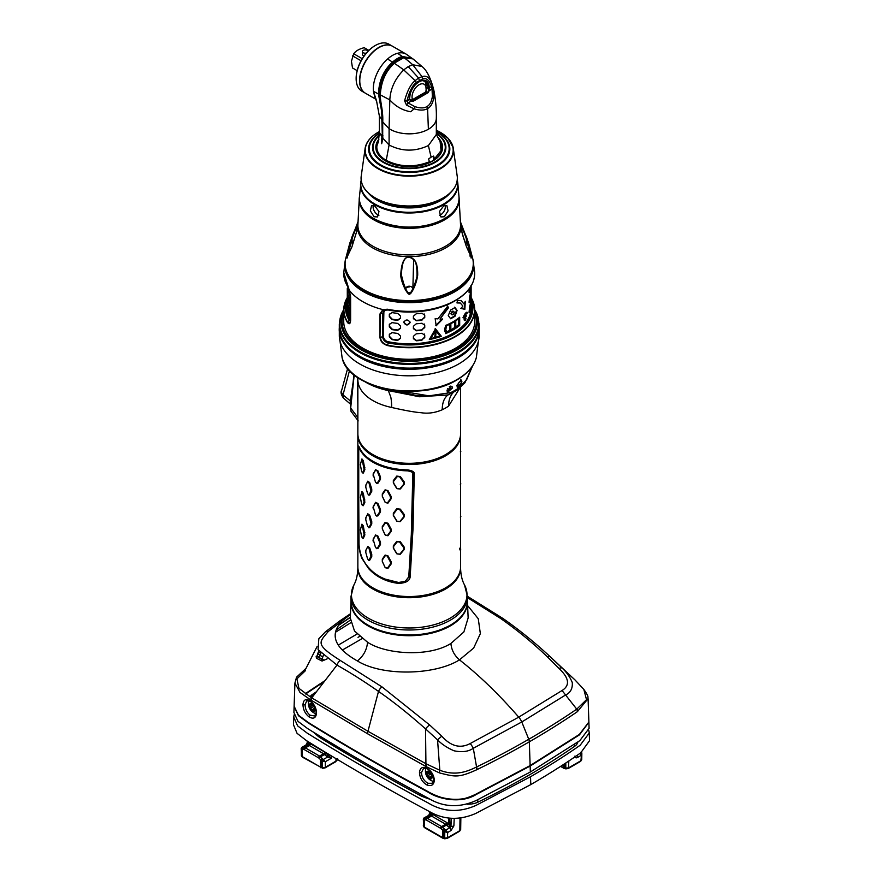 <?xml version="1.0" encoding="UTF-8"?>
<svg xmlns="http://www.w3.org/2000/svg" width="883" height="883" viewBox="0 0 883 883"><rect width="100%" height="100%" fill="white"/><g stroke="black" fill="none" stroke-linecap="round" stroke-linejoin="round"><path stroke-width="1.32" d="M347.295 288.531L347.295 308.068A61.92 35.75 0 0 0 350.551 319.525M386.875 341.412A61.92 35.75 0 0 0 471.136 308.068L471.136 285.96M413.354 328.189L416.18 330.363A61.203 35.342 0 0 0 421.798 329.845L424.568 327.14L424.403 324.061M421.798 329.845L424.745 327.538L424.745 325.209L421.942 323.255A61.92 35.75 0 0 1 416.268 323.785L413.399 326.269L413.41 328.818M421.942 330.242A61.92 35.75 180 0 1 416.268 330.772L413.399 328.597M413.354 338.2L416.18 340.385A61.203 35.342 0 0 0 421.798 339.856L424.568 337.151L424.403 334.072M421.798 339.856L424.745 337.56L424.745 335.22L421.942 333.277A61.92 35.75 0 0 1 416.268 333.807L413.399 336.291L413.41 338.829M421.942 340.264A61.92 35.75 180 0 1 416.268 340.794L413.399 338.619M400.496 315.971L397.659 313.377A61.92 35.75 0 0 1 392.063 312.604L389.315 314.436L389.315 316.765L392.063 319.591A61.92 35.75 180 0 0 397.659 320.363L400.496 318.299L400.496 315.971M469.105 292.538A61.203 35.342 0 0 0 469.988 289.436L470.705 289.481L470.97 285.496M470.705 289.481A61.92 35.75 180 0 1 469.756 292.759L469.083 292.041L469.756 292.759L469.116 292.681M469.083 292.041L469.116 288.962M400.496 325.993L397.659 323.388A61.92 35.75 0 0 1 392.063 322.615L389.315 324.447L389.315 326.787L392.063 329.613A61.92 35.75 180 0 0 397.659 330.385L400.496 328.321L400.496 325.993M470.551 293.167L470.705 299.503A61.92 35.75 180 0 1 469.756 302.781L469.083 302.063L469.756 302.781L469.116 302.703M469.083 302.063L469.756 295.783A61.92 35.75 0 0 0 470.705 292.516M400.496 336.015L397.659 333.41A61.92 35.75 0 0 1 392.063 332.637L389.315 334.469L389.315 336.798L392.063 339.624A61.92 35.75 180 0 0 397.659 340.397L400.496 338.344L400.496 336.015M470.551 303.189L470.705 309.525A61.92 35.75 180 0 1 469.756 312.792L469.083 312.085L469.756 312.792L469.116 312.714M469.083 312.085L469.756 305.805A61.92 35.75 0 0 0 470.705 302.527M348.619 287.891L349.083 291.843A61.203 35.342 0 0 0 350.408 295.032L349.723 295.143L350.22 295.628M348.332 287.913L348.388 291.92A61.92 35.75 180 0 0 349.723 295.143L350.573 294.403M347.913 287.946L347.913 287.041M350.573 302.085L349.723 298.167A61.92 35.75 0 0 1 348.388 294.944L348.388 301.931A61.92 35.75 180 0 0 349.723 305.165L350.22 305.65M348.619 295.617L349.083 301.854A61.203 35.342 0 0 0 350.408 305.043L349.723 305.165L350.573 304.414M348.388 294.944L347.913 295.639L348.597 295.573M350.573 312.107L349.723 308.189A61.92 35.75 0 0 1 348.388 304.966L348.388 311.953A61.92 35.75 180 0 0 349.723 315.176L350.22 315.673M348.619 305.639L349.083 311.876A61.203 35.342 0 0 0 350.408 315.065L349.723 315.176L350.573 314.436M348.388 304.966L347.913 305.65L348.597 305.595M410.098 322.505C407.99 319.204 405.882 319.16 403.774 322.361C405.882 325.761 407.99 325.805 410.098 322.505L410.087 322.041M459.69 325.397L459.69 317.24A61.92 35.75 180 0 1 445.65 325.452L445.65 327.659A61.92 35.75 180 0 1 444.855 327.99L444.855 331.721A61.92 35.75 0 0 0 445.65 331.39L445.65 333.608A61.92 35.75 0 0 0 459.69 325.397L459.579 325.352A61.777 35.673 180 0 1 445.65 333.498M466.732 312.284L466.997 313.498C465.97 313.145 464.767 314.635 463.387 317.968L462.99 317.725C464.668 313.752 466.103 311.986 467.284 312.405L467.03 312.284M466.997 313.498L465.087 313.719M466.213 315.065L466.235 316.235L464.348 318.575L466.544 315.143L465.727 314.911M466.235 316.235L465.021 316.147M465.926 318.476C465.529 317.483 465.12 317.979 464.701 319.977C465.12 320.982 465.529 320.485 465.926 318.476L465.694 317.847M464.701 319.977L464.944 320.606M441.334 336.302A61.92 35.75 180 0 1 429.326 339.558L435.485 328.796L441.334 336.302L435.176 328.421M455.043 307.472A61.92 35.75 180 0 1 450.628 310.01L448.255 315.551L450.628 318.752A61.92 35.75 0 0 0 455.043 316.213L457.085 310.485L455.043 307.472M461.213 308.498L462.802 305.948L460.286 303.012L456.964 302.935L457.526 300.562L461.147 300.584L463.95 303.929L465.308 301.313L464.844 309.337L461.213 308.498M435.164 318.62L437.902 318.895L447.714 306.202L448.409 307.847L439.988 319.05L442.593 319.193L436.158 325.816L435.164 318.62M413.354 318.167L416.18 320.352A61.203 35.342 0 0 0 421.798 319.823L424.568 317.118L424.403 314.039M421.798 319.823L424.745 317.516L424.745 315.187L421.942 313.233A61.92 35.75 0 0 1 416.268 313.763L413.399 316.246L413.41 318.796M421.942 320.231A61.92 35.75 180 0 1 416.268 320.761L413.399 318.575M400.595 317.891L397.791 319.955A61.203 35.342 0 0 1 392.262 319.193L389.546 316.379L389.546 314.039M470.209 287.428L469.988 289.436M400.595 327.913L397.791 329.977A61.203 35.342 0 0 1 392.262 329.216L389.546 326.39L389.546 324.061M469.105 302.56A61.203 35.342 0 0 0 469.988 299.458L470.705 299.503M470.264 294.26L469.988 299.458M400.595 337.935L397.791 339.999A61.203 35.342 0 0 1 392.262 339.238L389.546 336.412L389.546 334.083M469.105 312.582A61.203 35.342 0 0 0 469.988 309.469L470.705 309.525M470.264 304.271L469.988 309.469M410.087 322.085C408.001 325.408 405.915 325.363 403.84 321.953L403.84 321.854M459.579 317.339L459.579 325.352M445.65 331.39L445.562 331.324A61.777 35.673 0 0 1 444.855 331.622M450.076 330.75L450.076 324.204A61.92 35.75 0 0 0 450.849 323.807L450.849 330.352A61.92 35.75 180 0 1 450.076 330.75L449.988 330.695A61.777 35.673 180 0 1 446.345 332.394L446.345 330.198A61.777 35.673 180 0 1 445.562 330.529L445.562 328.388A61.777 35.673 0 0 0 446.345 328.057L446.345 325.849A61.777 35.673 0 0 0 449.988 324.138A61.777 35.673 0 0 0 450.749 323.741A61.777 35.673 0 0 0 454.966 321.313L455.076 321.368A61.92 35.75 0 0 0 455.76 320.926L455.76 327.472A61.92 35.75 180 0 1 455.076 327.913L454.966 327.858A61.777 35.673 180 0 1 450.849 330.242M454.966 321.313A61.777 35.673 0 0 0 455.65 320.871A61.777 35.673 0 0 0 459.005 318.454L459.005 325.01A61.777 35.673 180 0 1 455.76 327.35M450.849 329.8A61.203 35.342 0 0 0 454.546 327.637L454.546 321.578M455.076 321.368L455.076 327.913M446.345 331.986A61.203 35.342 0 0 0 449.613 330.441L449.613 324.337M445.562 330.121A61.203 35.342 0 0 0 446.003 329.933L446.345 330.198M455.76 326.842A61.203 35.342 0 0 0 458.542 324.812L458.542 318.818M466.621 312.262L466.114 313.244M465.893 314.988L465.462 316.026M465.264 318.156L465.264 318.31C464.877 320.308 464.48 320.805 464.061 319.801M429.613 339.061A61.203 35.342 0 0 0 440.97 335.959M435.485 330.308L430.849 338.487A61.92 35.75 0 0 0 439.944 336.026L435.485 330.308L430.849 338.487M435.981 336.346L434.977 336.622L435.981 336.346M435.694 331.865L434.977 332.494L435.981 332.218L435.805 335.253L434.855 335.054M435.153 335.43L434.977 332.494M435.672 335.981L434.679 336.246M435.672 331.865L435.496 334.878M450.33 318.355A61.203 35.342 0 0 0 454.524 315.937L456.533 310.22L454.524 307.185M453.586 311.313L454.292 312.306C453.376 310.772 452.416 311.313 451.445 313.951L451.643 314.657M453.774 312.03C452.858 310.474 451.919 311.015 450.959 313.653L451.368 314.569M457.085 310.485L456.533 310.22M451.445 313.951C452.416 315.518 453.376 314.977 454.292 312.306M464.568 302.781L464.193 309.16L460.606 308.277M464.193 309.16L464.844 309.337M460.827 300.474L463.95 303.929M459.966 302.902L457.063 302.549M442.206 318.84L435.849 325.452M447.273 305.882L447.957 307.527L439.988 319.05M383.895 310.948L383.365 336.169C383.652 339.116 385.418 341.081 388.663 342.063L388.277 342.538C385.209 341.732 383.443 339.767 383.001 336.622L383.001 313.322L384.966 310.209M350.584 320.253L350.143 322.549L347.582 322.063L349.525 320.154L350.551 320.242M471.754 298.675A65.485 37.814 180 0 1 474.701 309.9A65.485 37.814 180 0 1 455.529 336.633A65.485 37.814 180 0 1 387.527 345.573L388.288 342.538A63.256 36.523 180 0 0 450.904 335.54A63.256 36.523 180 0 0 471.136 300.617M471.136 299.679A63.653 36.755 180 0 1 451.842 335.507A63.653 36.755 180 0 1 388.134 342.891C384.767 341.887 382.946 339.856 382.67 336.798L383.365 336.169M471.136 297.56A65.32 37.715 0 0 1 455.087 336.412A65.32 37.715 0 0 1 387.582 345.154C383.134 343.752 380.75 341.125 380.43 337.262L382.67 336.798L382.67 313.498L384.922 310.198L388.145 309.977A63.642 36.744 0 0 0 455.462 300.551L456.677 299.812A65.298 37.704 180 0 1 387.593 309.491L388.145 309.977M387.527 345.573C382.825 344.061 380.308 341.291 379.977 337.251L380.43 313.962L383.145 309.834L385.352 310.054M379.977 337.251L379.977 313.951L382.858 309.602L387.538 309.238A65.463 37.792 0 0 0 455.507 300.297A65.463 37.792 0 0 0 474.657 272.692A65.463 37.792 0 0 0 473.641 266.898M472.107 284.061A65.298 37.704 180 0 1 456.677 299.812C468.807 292.207 474.8 283.167 474.657 272.692L473.1 260.386A64.481 37.229 180 0 1 473.343 261.534A64.481 37.229 180 0 1 454.811 291.754A64.481 37.229 180 0 1 381.445 299.028A64.481 37.229 180 0 1 345.087 261.534L343.774 272.692A65.463 37.792 0 0 0 347.449 286.092L349.271 290.209L350.617 296.997L350.617 320.297C350.319 323.984 349.26 324.69 347.427 322.416A65.485 37.814 180 0 1 343.73 309.9A65.485 37.814 180 0 1 346.677 298.675M470.959 297.185L474.701 309.9L474.701 321.467A65.485 37.814 180 0 1 455.529 348.2A65.485 37.814 180 0 1 384.149 356.401A65.485 37.814 180 0 1 343.73 321.467L343.73 309.9L347.295 297.483M400.187 390.981L428.95 395.86L450.749 392.604A64.636 37.318 0 0 0 458.73 388.001L466.654 379.723L472.593 365.871M461.941 381.842L457.648 387.471L456.743 385.551L461.147 379.977L461.941 381.842M447.052 390.518L451.93 386.335L452.604 387.924L447.78 392.14L447.052 390.518M358.233 420.926L351.004 411.29L350.672 408.023L354.204 374.922M385.772 388.895A63.984 36.943 0 0 0 387.328 389.237L417.802 395.794L447.251 395.165L450.098 393.939L450.749 392.604M448.685 394.591A33.786 17.737 -115.8 0 0 442.228 409.778A51.369 29.658 0 0 0 448.564 406.114L459.866 388.012M442.228 409.778C435.065 412.847 427.99 413.829 421.003 412.692C414.933 412.284 405.142 410.54 391.644 407.471A42.803 11.954 -78.1 0 0 390.794 397.074L388.343 390.595A61.026 35.232 180 0 1 365.143 381.853M460.584 387.416L460.584 433.652A51.369 29.658 180 0 1 409.215 463.31A51.369 29.658 180 0 1 357.858 433.652L357.858 379.602A51.369 29.658 0 0 0 391.644 407.471M351.015 411.29L350.463 406.897A2.859 1.965 12.4 0 0 350.672 408.023L357.924 417.681M357.858 404.789L357.405 377.317M450.198 451.533A50.795 29.327 180 0 1 445.131 454.944A50.795 29.327 0 0 1 368.233 451.533M460.584 549.767L460.584 566.886A51.369 29.658 180 0 1 445.54 587.857A51.369 29.658 180 0 1 389.558 594.281A51.369 29.658 180 0 1 357.858 566.886L357.858 434.866A51.369 29.658 180 0 0 389.558 462.262A51.369 29.658 180 0 0 445.54 455.838A51.369 29.658 180 0 0 460.584 434.866L460.573 547.802C460.882 551.345 460.507 551.5 459.469 548.244M414.27 473.376L413.045 528.233L410.165 576.897C409.69 580.904 405.827 583.067 398.575 583.398C386.312 581.908 376.301 576.941 368.531 568.52L361.754 558.1C359.668 552.294 358.664 546.82 358.763 541.654L358.741 448.443C358.675 446.831 358.862 446.721 359.293 448.145C358.664 446.864 358.377 447.03 358.421 448.641L359.017 542.328C358.94 546.974 359.911 552.03 361.931 557.482C367.008 567.824 374.811 575.043 385.341 579.149L398.575 582.471L398.586 583.387C386.312 581.875 376.29 576.919 368.531 568.52M358.244 447.902C358.189 445.783 358.531 445.54 359.271 447.195L358.553 446.058M359.271 447.195A51.369 29.658 0 0 0 407.527 469.899C412.173 470.573 414.436 471.853 414.304 473.741L413.343 473.531C413.299 505.771 411.919 540.142 409.204 576.621L405.363 581.257M354.392 612.681A58.002 33.488 0 0 0 378.686 630.208A58.002 33.488 0 0 0 439.756 630.208A58.002 33.488 0 0 0 450.231 625.418A58.002 33.488 180 0 0 464.039 612.681M468.145 617.912L463.884 631.952L450.915 643.453C428.873 657.371 385.761 654.38 367.549 642.239L354.502 631.003L350.286 617.968L351.004 601.257A58.234 33.62 180 0 1 351.004 601.224L351.004 601.257A58.234 33.62 180 0 0 386.268 632.99A58.234 33.62 180 0 0 450.396 625.859A58.234 33.62 180 0 0 467.427 601.257L467.427 601.224A58.234 33.62 180 0 1 467.427 601.257L468.145 617.912M450.915 643.453C451.456 649.899 454.315 655.363 459.48 659.866C434.745 675.363 382.295 676.4 357.416 660.959C334.249 647.879 329.182 634.48 342.24 620.771L328.222 631.522C319.171 642.537 314.723 644.104 340.253 660.44L381.997 686.897L429.646 724.965L441.754 736.168C450.893 746.345 460.385 748.795 470.231 743.53L518.74 717.151L562.063 690.517L576.742 709.148C562.67 718.85 546.676 728.894 528.774 739.27C510.606 749.711 493.2 758.95 476.566 766.974L476.147 767.184C465.562 772.393 454.502 775.782 439.822 770.263L425.926 763.729L367.968 731.279L311.147 697.526L298.94 688.354L296.533 677.206L306.026 668.343L316.986 646.731M467.615 605.595L478.255 618.707L480.352 633.641L473.652 648.067L459.48 659.866C479.292 675.385 499.038 694.48 518.74 717.151A11.159 6.446 60 0 1 521.776 721.974L565.462 695.064C570.451 692.791 572.725 688.619 572.272 682.548C570.021 677.04 566.599 672.195 562.018 668.012L574.91 679.844L583.829 689.391L586.522 699.689L576.742 709.148A5.651 3.389 -122.3 0 1 577.339 711.698C562.173 722.051 546.169 732.095 529.314 741.83C511.5 752.04 496.18 760.23 477.118 769.557L476.699 769.766C458.376 778.044 455.12 776.863 439.326 772.868L426.036 766.565L367.593 733.773L310.827 700.031L300.01 692.471L294.922 683.089L296.533 677.206M342.24 620.782A5.497 3.289 -125.5 0 0 339.789 620.926A5.497 3.289 -125.5 0 0 339.756 620.948L325.43 631.82L318.818 638.795L318.079 649.656L336.997 665.087C346.622 670.639 358.41 677.449 378.509 691.4C393.31 701.665 408.984 714.148 425.529 728.85L437.549 739.877C441.798 744.259 447.317 747.901 454.072 750.804C462.129 752.471 468.542 751.621 473.299 748.276L521.776 721.974L528.774 739.27A6.203 3.587 -120 0 1 529.314 741.83L530.131 765.583L579.369 734.435L588.884 722.018L588.078 698.674L577.339 711.698M328.222 631.522A5.596 3.366 -131.6 0 0 325.43 631.82M429.646 724.965A7.483 2.517 134 0 0 425.529 728.85L425.926 763.729A7.263 4.238 -59.7 0 0 425.474 766.256M441.754 736.168L437.549 739.877L439.822 770.263A5.585 2.815 -65.8 0 0 439.326 772.868M470.231 743.53A13.808 6.026 61.1 0 1 473.299 748.276L476.566 766.974A5.651 3.113 -117.7 0 1 477.118 769.557M562.063 690.517C570.197 685.396 569.182 678.045 559.016 668.464L547.471 656.941C533.111 643.144 517.482 630.307 500.584 618.431L467.427 597.636M367.549 642.239C366.886 649.756 363.498 656.003 357.416 660.959C363.498 656.003 366.886 649.756 367.549 642.239M342.24 620.771L350.441 614.447M350.43 614.59L349.171 615.385M322.052 661.036L321.688 659.093L316.147 656.212L316.445 658.265L322.052 661.036L327.151 658.861M338.421 645.043L356.997 634.049M350.717 622.758L335.904 631.985M350.319 620.131L336.611 629.656M320.65 653.243L318.509 652.018L317.052 656.676M320.816 653.431L319.856 655.285L317.792 653.431L316.887 656.599M362.096 638.63L342.416 650.009M323.509 654.866L322.163 658.839L322.472 660.506L324.238 660.142L322.107 659.038M358.012 637.349L359.491 636.5M311.401 700.385L311.721 697.879L336.997 665.087A5.883 3.532 119.7 0 1 340.242 660.44M316.533 713.1C315.915 718.155 313.388 719.402 308.951 716.841C305.065 713.574 303.079 709.457 302.979 704.502C303.509 699.424 306.081 698.321 310.695 701.19C314.403 704.369 316.357 708.343 316.533 713.1A1.424 0.795 -178.5 0 1 316.147 712.526L314.69 715.958L310.065 715.197C306.82 712.46 305.165 708.928 305.11 704.612L306.831 700.727L310.871 701.786C314.359 705.02 316.114 708.596 316.147 712.526M419.491 772.537C419.933 768.133 422.14 766.565 426.103 767.813C431.092 770.495 433.851 774.678 434.381 780.373C433.796 784.932 431.368 786.499 427.096 785.053C422.383 782.327 419.844 778.155 419.491 772.537A1.424 0.795 1.5 0 0 421.478 772.559L423.465 768.519L426.544 768.574C430.838 770.914 433.266 774.634 433.829 779.722L432.107 783.309L427.99 783.287C423.95 780.947 421.776 777.371 421.478 772.559M294.922 683.089L294.116 706.212L298.454 715.23L308.322 722.515C346.699 746.223 386.412 769.159 427.449 791.3C439.635 799.557 462.195 803.011 476.191 794.005L530.131 765.583M295.617 680.109L305.308 670.771L305.595 668.63M308.454 703.155A7.991 4.614 60 0 1 308.498 702.371A7.991 4.614 60 0 1 308.962 700.727M308.498 702.371A10.585 10.585 0 0 0 314.801 713.298A7.991 4.614 -120 0 0 316.026 713.663M309.138 705.793A4.283 2.472 -120 0 0 312.163 711.036A4.283 2.472 -120 0 0 315.187 709.281A4.283 2.472 60 0 0 312.163 704.038A4.283 2.472 60 0 0 309.138 705.793M312.251 704.248L311.368 704.755A1.446 0.839 -120 0 1 310.386 704.491L309.823 705.296A1.446 0.839 -120 0 1 309.823 706.952L310.386 708.409A1.446 0.839 -120 0 1 311.633 709.965L312.759 710.616A1.446 0.839 -120 0 1 313.024 710.241A1.446 0.839 -120 0 1 314.006 710.495L314.569 709.7A1.446 0.839 -120 0 1 314.569 708.034L314.006 706.588A1.446 0.839 -120 0 1 312.759 705.031L312.041 704.148M309.823 706.952L312.814 705.23L313.421 706.665A1.446 0.839 60 0 1 314.613 708.011M425.474 770.727A7.991 4.614 60 0 1 425.518 769.943A7.991 4.614 60 0 1 425.959 768.365M425.518 769.943A10.585 10.585 0 0 0 431.831 780.859A7.991 4.614 -120 0 0 433.586 781.278M426.169 773.353A4.283 2.472 -120 0 0 429.193 778.596A4.283 2.472 -120 0 0 432.217 776.852A4.283 2.472 60 0 0 429.193 771.61A4.283 2.472 60 0 0 426.169 773.353M429.281 771.808L428.398 772.316A1.446 0.839 -120 0 1 427.416 772.062L426.853 772.868A1.446 0.839 -120 0 1 426.853 774.523L427.416 775.98A1.446 0.839 -120 0 1 428.663 777.526L429.789 778.177A1.446 0.839 -120 0 1 430.054 777.813A1.446 0.839 -120 0 1 431.036 778.066L431.599 777.261A1.446 0.839 -120 0 1 431.599 775.605L431.036 774.148A1.446 0.839 -120 0 1 429.789 772.603L429.072 771.709M426.853 774.523L429.844 772.802L430.451 774.225A1.446 0.839 60 0 1 431.644 775.583M426.036 766.565A7.23 4.272 -59.2 0 1 426.489 764.027M367.593 733.773A9.845 5.806 -59 0 1 367.968 731.279L378.509 691.4A5.96 3.035 125.3 0 1 381.986 686.897M559.016 668.464A8.775 2.826 -41.3 0 1 562.018 668.012L550.308 656.809A7.472 2.638 -43.8 0 0 550.241 656.753C534.701 642.394 518.928 629.623 502.902 618.431L467.427 596.301M476.699 769.766A5.618 3.135 -118 0 0 476.147 767.184M577.692 711.455A5.618 3.366 -122.1 0 0 577.096 708.906M547.471 656.941A7.472 2.638 -43.8 0 1 550.241 656.753L574.91 679.844L583.862 689.424M398.774 775.583L427.891 791.543C433.741 795.175 445.816 799.634 452.306 799.534C458.321 800.572 466.158 798.806 475.805 794.225L523.067 769.612M305.242 693.718L324.436 680.97M588.884 722.25L579.403 734.899L530.142 766.058L476.18 794.49C462.184 803.486 439.657 800.042 427.482 791.797C386.401 769.634 346.666 746.698 308.266 722.967L298.421 715.683L294.116 706.444M323.653 681.985L305.628 693.983M294.105 706.676L293.907 712.46L297.979 721.334L307.637 728.585C346.324 752.548 386.39 775.671 427.836 797.978C443.034 807.272 459.105 808.122 476.058 800.561L530.352 771.996L579.822 740.649L589.093 728.332L588.895 722.493M577.857 742.018A14.271 8.234 180 0 1 574.645 746.301A770.451 444.822 180 0 1 477.769 802.228A14.271 8.234 180 0 1 469.756 804.115A71.335 41.192 180 0 1 467.085 804.214M588.862 730.627L589.259 733L580.164 745.252C564.943 755.892 548.398 766.389 530.517 776.753L475.959 805.417C459.16 812.857 443.222 812.029 428.123 802.934C386.368 780.506 346.048 757.217 307.141 733.089L297.626 725.859L293.741 717.095L294.138 714.8M430.551 799.424A71.335 41.192 180 0 1 422.184 796.411L422.184 794.932M422.184 796.411A28.532 16.479 0 0 1 419.392 795.075A2282.82 1317.977 180 0 1 320.75 738.122A28.532 16.479 0 0 1 318.432 736.51A71.335 41.192 180 0 1 314.006 732.515M589.259 733L589.524 740.716L580.716 752.846C565.672 763.431 549.027 774.016 530.782 784.601L475.794 813.42C459.248 820.66 443.52 819.888 428.586 811.102C389.955 790.55 341.975 762.857 306.313 740.506L297.052 733.32L293.476 724.755L293.741 717.095M316.103 691.963A763.32 440.694 0 0 0 311.898 694.844L311.898 696.488M310.275 696.985A7.13 4.117 180 0 1 311.898 694.844M313.101 695.992L313.123 695.219A6.468 3.742 0 0 0 311.567 697.603A6.468 3.742 0 0 0 311.578 697.791L311.567 697.603M429.403 811.532L429.403 814.005L431.136 813.872A4.283 2.472 60 0 1 432.493 814.292L446.677 822.47A4.283 2.472 60 0 1 448.023 823.629L450.959 826.234L449.911 827.713L445.672 830.175L442.526 827.316L446.566 824.987L447.228 825.76L448.696 824.391L448.696 818.066M423.763 826.687A1.424 1.104 -30 0 1 423.608 826.499L423.343 819.148L424.061 817.912L428.641 815.439A1.424 1.347 120 0 0 429.546 813.872L429.546 811.609M460.529 828.916L459.844 830.649L447.438 837.801L444.513 838.166L443.752 838.011L443.752 831.146L441.07 828.684A1.424 0.828 -120 0 0 440.617 828.298L426.445 820.108A1.424 0.828 -120 0 0 425.992 819.976L423.498 819.457L424.392 817.89L428.884 815.572A1.424 1.347 120 0 0 429.789 814.016L429.789 811.742M428.884 815.572L429.922 815.76A1.424 1.104 90 0 0 430.474 813.872L430.474 812.106M447.228 825.76L448.906 827.128L449.811 825.572L449.811 818.199M449.922 827.713A2.859 1.645 60 0 1 451.025 830.528L447.681 832.459L444.811 831.764L445.672 830.175L444.767 831.731L443.752 831.146L444.657 829.59M460.849 818.177L460.683 829.468L459.546 831.256L447.14 838.42A1.424 0.828 -120 0 0 447.438 837.801L447.681 832.459L445.749 830.23M451.323 818.342L450.959 826.234A2.859 1.678 2.6 0 0 453.873 825.914L451.025 830.528M581.599 759.027L580.904 760.749L568.509 767.912L564.822 768.122A2.859 1.645 180 0 1 563.707 767.724L563.707 764.369M577.063 755.384A2.859 1.645 60 0 1 577.637 757.426C575.937 758.265 575.054 757.791 574.976 756.003M581.742 759.579L581.842 753.519L580.826 752.25L580.992 755.495L577.637 757.426M580.826 752.25L581.698 752.735L580.904 760.749A1.424 0.828 -120 0 1 580.617 761.367L568.21 768.519A1.424 0.828 -120 0 0 568.509 767.912L568.818 760.98M322.129 767.923L302.648 757.272A1.424 0.828 -60 0 1 302.35 756.621A2.859 1.645 180 0 1 301.655 755.98L301.158 748.641L301.876 747.382L305.948 745.031A2.859 1.645 -120 0 1 306.467 744.899L307.328 743.309A2.859 1.556 179.2 0 1 307.185 742.835L305.948 745.031M322.582 759.104L321.677 760.671L322.394 761.08L323.299 759.523L320.463 756.841L324.491 754.512L327.549 757.062L331.368 758.232L325.319 761.731L322.394 761.08L322.394 767.669L321.677 767.537L321.677 760.671L318.995 758.199A1.424 0.828 -120 0 0 318.542 757.824L304.37 749.634A1.424 0.828 -120 0 0 303.918 749.49L301.302 748.905A1.424 1.347 -60 0 1 302.229 747.349L301.302 748.905L302.008 748.354M302.648 757.272L301.776 756.433A1.424 1.104 -30 0 1 301.655 755.98L301.655 749.115A1.424 1.347 -60 0 1 302.56 747.548L306.467 744.899L307.847 745.285A1.424 1.104 90 0 0 308.399 743.398L308.399 741.808M306.809 745.097A1.424 1.347 120 0 0 307.714 743.53L309.061 743.398A4.283 2.472 60 0 1 310.419 743.806L324.602 751.996A4.283 2.472 60 0 1 325.948 753.144L331.368 758.232L331.368 755.859M325.154 755.274L326.622 752.989M335.97 758.629L335.97 761.124L325.319 767.272L325.319 761.731L323.299 759.523L327.549 757.062L328.443 754.093M326.831 756.654L327.736 753.663M429.922 815.76L426.544 818.088L424.635 818.022A1.424 1.347 -60 0 0 423.73 819.59L423.73 826.455L423.498 819.457L424.182 818.806M350.319 617.338L339.094 624.833M350.308 617.46L338.929 625.098M318.818 650.903L317.792 653.431M322.77 656.797L319.856 655.285L319.216 657.305L317.163 655.992L318.785 650.859M322.163 658.839L319.105 657.758M460.573 440.904L460.573 548.244M460.584 517.99L460.584 510.705M460.584 485.374L460.584 478.089M460.584 452.758L460.584 445.474M407.493 470.827C411.699 471.246 413.641 472.14 413.343 473.531L412.825 473.807C413.222 472.548 411.445 471.555 407.505 470.838A51.369 29.658 180 0 1 359.282 448.145C358.664 446.864 358.377 447.03 358.421 448.641M407.847 469.911L407.516 470.838M359.679 447.427L359.282 448.134M410.165 576.897L408.763 576.864L405.242 581.323L398.575 582.471M408.763 576.864L411.323 534.425L412.825 473.807M400.341 541.765L396.765 541.334L393.332 545.826L393.332 548.133L396.765 553.773L400.341 554.215L404.226 549.447L404.226 547.14L400.341 541.765L397.107 541.963L393.619 546.467L393.619 548.31L397.096 553.917L399.767 554.237L403.708 549.491L403.708 547.703L399.767 542.294M400.341 509.149L396.765 508.718L393.332 513.211L393.332 515.517L396.765 521.158L400.341 521.588L404.226 516.831L404.226 514.524L400.341 509.149L397.107 509.336L393.619 513.851L393.619 515.683L397.096 521.301L399.767 521.621L403.708 516.875L403.708 515.087L399.767 509.679M400.341 476.533L396.765 476.092L393.332 480.595L393.332 482.902L396.765 488.542L400.341 488.972L404.226 484.215L404.226 481.908L400.341 476.533L397.107 476.721L393.619 481.224L393.619 483.067L397.096 488.685L399.767 489.005L403.708 484.248L403.708 482.46L399.767 477.063M388.001 555.882L385.109 555.054L382.295 559.193L382.295 561.5L385.109 567.493L388.001 568.321L391.136 564.005L391.136 561.698L388.001 555.882L385.286 555.705L382.416 559.844L382.427 561.709L385.275 567.703L387.317 568.277L390.474 563.972L390.474 562.129L387.317 556.29M388.001 523.255L385.109 522.438L382.295 526.577L382.295 528.884L385.109 534.877L388.001 535.705L391.136 531.378L391.136 529.072L388.001 523.255L385.286 523.078L382.416 527.228L382.427 529.094L385.275 535.076L387.317 535.661L390.474 531.356L390.474 529.513L387.317 523.663M388.001 490.639L385.109 489.822L382.295 493.95L382.295 496.268L385.109 502.261L388.001 503.078L391.136 498.763L391.136 496.456L388.001 490.639L385.286 490.462L382.416 494.601L382.427 496.478L385.275 502.46L387.317 503.045L390.474 498.74L390.474 496.897L387.317 491.047M376.39 548.542L377.913 548.52L380.485 544.524L380.485 542.217L377.913 536.069L375.54 534.955L373.001 540.286M377.913 536.069L375.551 535.606L373.233 538.796L373.233 541.102M376.39 515.926L377.913 515.893L380.485 511.897L380.485 509.59L377.913 503.453L375.54 502.328L373.001 507.67M377.913 503.453L375.551 502.99L373.233 506.169L373.233 508.487M376.39 483.31L377.913 483.277L380.485 479.281L380.485 476.975L377.913 470.838L375.54 469.712L373.001 475.043M377.913 470.838L375.551 470.363L373.233 473.553L373.233 475.86M368.575 560.208L369.69 560.252L371.765 556.544L371.765 554.237L369.69 547.813L367.803 546.411L365.86 550.374M368.575 527.581L369.69 527.637L371.765 523.928L371.765 521.621L369.69 515.197L367.803 513.796L365.86 517.758M368.575 494.966L369.69 495.021L371.765 491.301L371.765 488.994L369.69 482.571L367.803 481.169L365.86 485.142M363.31 538.31L362.262 538.067L363.31 538.31L364.867 534.899L363.31 525.871L361.942 524.16L360.341 529.844L361.611 536.765L362.582 537.979L364.127 534.59L361.942 524.16M363.31 505.694L362.262 505.451L363.31 505.694L364.867 502.284L363.31 493.244L361.942 491.544L360.341 497.217L361.611 504.149L362.582 505.363L364.127 501.974L361.942 491.544M363.31 473.067L362.262 472.835L363.31 473.067L364.867 469.657L363.31 460.628L361.942 458.928L360.341 464.601L361.611 471.522L362.582 472.736L364.127 469.359L361.942 458.928M377.173 536.378L379.756 542.537L379.756 544.414L377.173 548.387L375.54 547.615L373.2 539.447L373.2 541.323M376.566 548.652L377.913 548.52M377.173 503.763L379.756 509.921L379.756 511.787L377.173 515.771L375.54 514.999L373.2 506.831L373.2 508.707M376.566 516.036L377.913 515.893M377.173 471.136L379.756 477.295L379.756 479.171L377.173 483.144L375.54 482.383L373.2 474.204L373.2 476.092M376.566 483.42L377.913 483.277M365.992 549.966L367.637 547.052L368.939 548.012L371.015 556.345L368.939 560.021L367.637 559.06L365.794 552.471L365.915 550.153M368.84 560.407L369.69 560.252M365.992 517.339L367.637 514.436L368.939 515.396L371.015 523.718L368.939 527.405L367.637 526.445L365.794 519.855L365.915 517.537M368.84 527.791L369.69 527.637M365.992 484.723L367.637 481.82L368.939 482.78L371.015 491.103L368.939 494.789L367.637 493.829L365.794 487.239L365.915 484.922M368.84 495.175L369.69 495.021M349.513 370.551L343.001 394.889L343.487 398.145L350.959 404.557M350.959 404.524A9.989 4.79 -52.8 0 1 350.33 401.014L353.895 377.052M461.257 382.317A2.572 1.325 115.1 0 0 459.668 381.754A2.572 1.325 115.1 0 0 458.056 384.9A2.572 1.325 115.1 0 0 459.513 386.048A2.572 1.325 115.1 0 0 459.668 385.948A2.572 1.325 115.1 0 0 461.257 382.317L461.003 380.816A4.139 2.13 115.1 0 0 460.628 379.878M457.206 387.129A4.139 2.13 115.1 0 0 458.2 386.82A4.139 2.13 115.1 0 0 458.443 386.655M448.564 390.75A3.565 2.263 -54.5 0 1 448.52 390.783A3.565 2.263 -54.5 0 1 447.151 391.235M450.871 386.07A3.565 2.263 -54.5 0 1 450.959 386.754A3.565 2.263 -54.5 0 1 450.882 387.471A3.565 2.263 -54.5 0 1 450.871 387.516M447.14 391.158A3.4 2.152 125.5 0 0 448.608 390.728A3.4 2.152 125.5 0 0 449.392 390.12A3.4 2.152 125.5 0 0 450.86 387.571A3.4 2.152 125.5 0 0 450.794 386.081M447.107 391.014A3.201 2.031 125.5 0 0 449.403 390.065A3.201 2.031 125.5 0 0 450.661 386.103M447.096 390.043L449.171 389.635L450.275 387.46L449.712 386.445M449.248 386.732L450.275 387.46M447.626 388.531L449.171 389.635M383.101 309.503L387.538 309.238M350.496 295.209L350.551 320.143L350.584 296.953M350.143 322.549L350.617 320.297M347.295 299.679A63.653 36.755 180 0 0 349.149 320.386L350.485 321.313M347.295 300.617A63.256 36.523 180 0 0 349.525 320.154L350.507 321.092M347.648 251.379L351.887 237.185C358.498 219.999 357.703 226.291 356.677 231.567L351.887 246.975L346.5 257.979L347.648 251.379L348.697 251.666L352.427 237.648L356.489 226.92L357.284 227.35L356.324 233.112M405.474 288.774L405.142 289.271C402.339 283.377 400.871 278.675 400.739 275.176C401.732 253.73 409.844 255.584 413.652 259.337C416.434 261.666 417.78 266.942 417.692 275.176C416.014 286.776 410.242 294.944 410.065 293.697C409.436 295.286 407.791 293.818 405.142 289.271L401.39 274.955C402.295 252.483 409.9 256.743 413.443 259.492C415.816 260.882 417.008 266.037 417.041 274.955L416.986 275.518C417.747 275.474 413.553 288.487 412.107 290.054C410.275 294.414 408.145 294.006 405.694 288.807L402.129 279.392L401.39 274.955L400.739 275.176M470.782 256.081L466.544 246.975C461.125 230.474 459.535 223.631 461.754 226.445L466.544 237.185C470.242 247.615 472.295 257.935 471.93 257.008C472.35 258.719 471.964 258.41 470.782 256.081L469.734 255.982M444.348 216.754L440.893 216.931L439.458 211.512L443.707 205.894L446.864 205.551L448.089 210.827L444.348 216.754M374.083 216.754L370.341 210.827L371.577 205.551L374.723 205.894L378.973 211.512L377.538 216.931L374.083 216.754M439.491 215.231A6.424 3.709 120 0 0 440.794 214.701A6.424 3.709 120 0 0 445.109 205.331M435.142 201.942A43.797 25.287 180 0 1 383.299 201.942M455.562 185.739A47.98 27.704 180 0 1 443.145 198.156L442.791 198.355A47.483 27.406 180 0 1 375.639 198.355A47.483 27.406 180 0 1 375.463 198.256M449.16 148.819A39.945 23.068 180 0 1 449.16 148.94A39.945 23.068 180 0 1 437.46 165.253A39.945 23.068 180 0 1 393.928 170.253A39.945 23.068 180 0 1 369.271 148.94A39.945 23.068 180 0 1 369.271 148.819M436.323 131.766A39.945 23.068 0 0 1 449.16 148.708A39.945 23.068 0 0 1 437.46 165.022A39.945 23.068 180 0 1 393.928 170.022A39.945 23.068 180 0 1 369.271 148.708A39.945 23.068 180 0 1 379.381 133.377M378.377 141.468A32.384 18.698 0 0 0 378.321 141.556A32.384 18.698 0 0 0 376.909 145.85A32.384 18.698 0 0 0 386.235 160.353C399.988 167.163 414.403 167.638 429.447 161.755L428.586 158.995L431.114 157.152L428.387 145.563L436.323 134.503L440.518 142.306A32.814 18.951 180 0 1 442.03 147.88M429.9 162.273L433.73 160.187M433.63 160.121L433.63 156.081L434.8 159.856M440.109 141.556L441.059 150.607L434.491 158.841M431.114 157.152L433.63 156.081M429.447 161.755L429.756 162.77M376.401 147.88A32.814 18.951 180 0 1 377.913 142.306L378.73 140.761M376.909 145.85L378.388 141.821L379.381 132.417L379.381 116.103L376.533 100.839L373.476 91.28L378.476 94.062C378.906 80.894 383.575 70.243 392.505 62.108L392.924 62.572A26.358 15.21 -60 0 1 402.571 57.009L410.595 57.671M386.235 160.353L389.094 144.989C401.908 151.611 414.999 151.81 428.387 145.563M404.094 57.737L404.094 57.737A26.501 15.298 120 0 0 394.392 63.344C385.772 70.905 381.07 81.501 380.275 95.132C379.955 100.507 383.377 111.291 382.725 121.865L382.692 135.728L382.692 121.755L380.12 94.911C380.109 83.157 384.767 72.616 394.072 63.278L403.796 57.671L412.99 58.918L404.094 57.737A119.845 84.746 75 0 1 412.692 64.724L421.986 66.49C430.496 72.958 434.48 92.538 434.48 93.786L434.767 97.881L433.84 97.439A2.859 1.28 -174.3 0 0 432.383 96.49C431.577 101.744 429.745 105.11 426.875 106.589L427.582 108.521C424.513 110.485 420.021 110.585 414.094 108.841L406.533 105.132L404.591 100.783C407.317 90.75 410.827 84.051 415.109 80.684L418.575 78.002L422.063 76.666C426.456 75.022 429.889 77.715 432.35 84.757L433.52 89.547L433.84 97.439C432.858 103.234 430.772 106.931 427.582 108.521L428.387 129.249A27.108 15.651 0 0 0 436.323 118.19A27.108 15.651 0 0 0 436.312 117.748M428.387 129.249A27.108 15.651 180 0 1 389.094 128.675L389.822 99.878C390.429 88.664 395.065 78.675 403.73 69.889A119.845 48.929 48.4 0 0 394.392 63.344L394.05 63.311C385.474 70.883 380.849 81.368 380.165 94.79L389.822 99.878C395.584 106.413 402.549 110.375 410.738 111.755L414.094 108.841A2.859 0.982 -69.4 0 0 414.844 106.611L408.023 102.925L406.997 100.905C409.359 91.413 412.46 85.287 416.301 82.516L422.306 79.051C426.147 77.384 429.248 79.934 431.621 86.689L432.03 89.073L429.105 90.761L428.299 92.56L413.012 101.379L410.981 100.828L412.814 101.181L428.089 92.362L428.763 90.772L427.935 88.179L426.864 87.825M406.533 105.132A2.859 0.552 -54.7 0 0 408.023 102.925L410.948 101.247L409.524 99.304L410.981 101.037L413.012 101.379M404.591 100.783A2.859 1.104 12.7 0 0 406.997 100.905L409.524 99.304M380.165 95.044L380.551 99.669M382.725 121.865L389.094 128.675L389.094 144.989L382.725 138.167C381.478 145.971 381.213 145.507 381.909 136.799L379.381 132.417M382.725 135.839L382.836 137.836C381.357 145.816 381.202 145.54 382.361 136.986L382.372 120.651L381.324 106.998L379.083 94.128C379.558 80.993 384.171 70.474 392.924 62.572L394.392 63.344M382.549 140.364L382.725 135.618M382.361 136.986L381.875 120.43C382.008 114.647 381.588 109.856 380.628 106.059L378.476 94.062L380.12 94.338M406.953 54.658A27.108 15.651 120 0 0 406.721 54.492A27.108 15.651 120 0 0 406.048 54.073A27.108 15.651 120 0 0 397.46 53.3A27.108 15.651 120 0 0 387.538 59.029A27.108 15.651 -60 0 0 373.476 91.28L375.143 98.83L376.533 100.839M409.447 99.613L409.436 99.492A13.985 8.068 -60 0 1 410.142 94.006A13.985 8.068 -60 0 1 415.573 84.602A13.985 8.068 -60 0 1 429.171 88.101L429.105 90.761L428.652 88.123A13.576 7.837 120 0 0 415.518 84.658M428.299 92.56L428.332 90.806M409.006 99.051L411.699 100.077L426.268 91.666L427.78 92.163A1.137 0.662 60 0 1 428.056 92.384M411.699 100.077L412.571 100.938L427.814 92.152M426.268 91.666L425.628 82.616A12.649 7.307 -60 0 0 422.516 80.662M409.535 99.426L410.981 100.828M409.359 98.741L409.502 99.172A13.576 7.837 120 0 1 410.176 93.929M426.831 85.706A12.848 7.417 120 0 0 423.387 80.662M429.16 88.234L427.935 88.013A13.168 7.605 120 0 0 423.862 80.728A13.168 7.605 120 0 0 421.599 80.75M432.35 84.757A2.859 2.053 163 0 1 431.621 86.689L427.935 88.013M419.304 80.21L418.575 78.002L408.211 66.622L403.73 69.889L415.109 80.684A2.859 1.06 46.4 0 1 416.301 82.516M375.143 98.83L365.396 93.201A27.108 15.651 -60 0 1 365.396 61.898A27.108 15.651 -60 0 1 392.505 46.247L406.048 54.073M392.405 46.192A27.108 15.651 120 0 0 392.306 46.126A27.108 15.651 120 0 0 378.641 47.539A27.108 15.651 120 0 0 361.015 71.424A27.108 15.651 120 0 0 365.198 93.079A27.108 15.651 120 0 0 365.297 93.145M392.306 46.126L388.873 44.15A27.108 15.651 120 0 0 375.319 45.497A27.108 15.651 120 0 0 375.209 45.552A27.108 15.651 120 0 0 356.147 78.697A27.108 15.651 120 0 0 361.765 91.104L365.198 93.079M375.021 45.662A26.534 15.32 120 0 0 374.911 45.728A26.534 15.32 120 0 0 374.811 45.784A26.534 15.32 120 0 0 356.147 78.223A26.534 15.32 120 0 0 356.147 78.455M368.851 50.386L364.215 47.704C359.271 48.896 355.761 50.916 353.708 53.775L351.434 61.28L352.516 67.969L357.151 70.651M352.516 55.839L361.059 60.772M353.708 53.775L362.251 58.708M364.138 55.883A2.859 1.645 180 0 1 362.372 54.36L362.372 51.567A2.859 1.645 180 0 1 363.211 50.397A2.859 1.645 0 0 1 366.037 49.978A2.859 1.645 0 0 1 368.023 51.225M366.335 53.079A2.859 1.645 180 0 1 362.372 51.567M397.46 53.3A119.845 84.746 75 0 1 402.295 56.457L412.019 58.3M433.52 89.547A2.859 0.916 169.8 0 0 432.03 89.073L432.383 96.49M373.321 205.331A6.424 3.709 -120 0 0 377.637 214.701A6.424 3.709 -120 0 0 378.939 215.231M462.107 233.101L461.147 227.35L461.765 226.71L466.003 237.648L470.551 255.529M347.88 255.529L348.697 251.666L348.741 253.785M470.264 295.485L470.97 295.518M470.264 305.507L470.97 305.54M349.083 291.843L348.388 291.92M349.083 301.854L348.388 301.931M348.619 297.902L347.913 297.968M349.083 311.876L348.388 311.953M348.619 307.924L347.913 307.979M343.774 272.692L349.271 290.209A65.485 37.814 0 0 0 382.858 309.602L383.145 309.834M343.73 313.024A67.108 38.742 0 0 0 376.886 355.419A67.108 38.742 0 0 0 456.666 348.862A67.108 38.742 0 0 0 474.701 313.024M343.73 310.893A68.201 39.371 0 0 0 374.491 355.783A68.201 39.371 0 0 0 457.438 349.734A68.201 39.371 0 0 0 474.701 310.893M343.73 309.668A69.58 40.176 0 0 0 371.953 357.174A69.58 40.176 0 0 0 458.42 351.644A69.58 40.176 0 0 0 474.701 309.668M343.73 309.591L339.304 323.984A69.912 40.364 0 0 0 382.46 361.279A69.912 40.364 0 0 0 458.652 352.527A69.912 40.364 0 0 0 479.127 323.984L474.701 309.591M339.304 327.759A69.912 40.364 0 0 0 382.46 365.054A69.912 40.364 0 0 0 458.652 356.302A69.912 40.364 0 0 0 479.127 327.759C478.818 339.006 471.952 348.608 458.531 356.566C418.498 382.24 336.213 362.703 339.304 327.759L339.304 323.984M359.988 356.423A69.338 40.033 0 0 0 458.244 356.533M355.341 353.664A69.338 40.033 0 0 0 458.244 356.765A69.338 40.033 0 0 0 463.089 353.664M479.127 328.929L479.127 335.452A69.912 40.364 180 0 1 458.652 363.995A69.912 40.364 0 0 1 382.46 372.736A69.912 40.364 0 0 1 339.304 335.452L339.315 328.344A69.912 40.364 0 0 0 339.304 328.929A69.912 40.364 0 0 0 382.46 366.213A69.912 40.364 0 0 0 458.652 357.472A69.912 40.364 0 0 0 479.127 328.929L479.116 328.344M342.074 357.483A67.87 39.183 0 0 0 387.902 388.962A67.87 39.183 0 0 0 457.206 379.469A67.87 39.183 0 0 0 476.356 357.483C473.95 366.279 467.471 373.752 456.93 379.9C420.926 402.692 347.703 388.995 342.074 357.483L339.304 335.452M387.317 389.215L388.343 390.595L419.513 396.765L447.847 394.933M447.262 395.154L450.098 393.939M450.242 393.862A63.598 36.722 0 0 0 457.935 389.414A2.859 1.788 55.5 0 0 458.156 389.293L464.899 382.792L472.681 365.739M458.73 388.001A2.859 1.788 55.5 0 1 458.167 389.293L450.175 393.906M448.564 406.114A33.786 21.137 55.5 0 1 453.818 391.997M464.513 584.932L467.427 596.389A58.212 33.609 0 0 1 450.374 620.153A58.212 33.609 0 0 1 386.942 627.438A58.212 33.609 0 0 1 351.004 596.389L353.928 584.932A57.781 33.366 0 0 0 379.502 623.232A57.781 33.366 0 0 0 450.076 618.21A57.781 33.366 0 0 0 464.513 584.932C462.107 580.584 460.794 574.965 460.584 568.056A51.369 29.658 0 0 1 445.54 589.027A51.369 29.658 180 0 1 389.558 595.462A51.369 29.658 180 0 1 357.858 568.056L357.858 567.129A51.369 29.658 0 0 0 357.858 567.361A51.369 29.658 0 0 0 389.558 594.756A51.369 29.658 0 0 0 445.54 588.332A51.369 29.658 0 0 0 460.584 567.361A51.369 29.658 0 0 0 460.573 567.129L460.584 568.056A51.369 29.658 0 0 0 460.573 567.714M353.928 584.932C356.335 580.584 357.637 574.965 357.858 568.056A51.369 29.658 180 0 1 357.858 567.714M351.004 596.389L351.004 601.378A58.212 33.609 0 0 0 386.942 632.427A58.212 33.609 0 0 0 450.374 625.142A58.212 33.609 0 0 0 467.427 601.378C467.162 610.76 461.445 618.773 450.264 625.407L439.756 630.208M310.827 700.031L311.147 697.526M308.951 716.841L310.065 715.197M302.979 704.502A1.424 0.795 1.6 0 0 305.11 704.612M310.695 701.19L311.611 701.742L310.695 701.19M311.633 709.965L314.315 708.42M310.386 708.409L313.421 706.665M309.823 705.296L310.783 704.744M314.006 710.495L314.723 710.087M426.103 767.813L427.206 768.475M434.381 780.373A1.424 0.795 -178.4 0 1 433.829 779.722M427.096 785.053L427.99 783.287M428.663 777.526L431.346 775.98M427.416 775.98L430.451 774.225M426.853 772.868L427.802 772.316M431.036 778.066L431.754 777.658M500.584 618.42A5.96 3.035 -54.7 0 1 502.902 618.431M530.352 771.996L530.142 766.058M574.645 746.301L574.645 744.226M477.769 802.228L477.769 799.733M530.782 784.601L530.517 776.753M424.977 818.088A1.424 1.104 -90 0 0 424.425 819.976L424.425 827.106A2.859 1.645 180 0 1 423.73 826.455A1.424 1.104 -30 0 0 423.851 826.907L423.608 826.499A1.424 1.104 -30 0 1 423.498 826.047A2.859 1.645 180 0 1 423.343 825.517M425.992 819.976A1.424 1.104 -90 0 1 426.544 818.088A2.859 1.645 -120 0 1 427.449 818.364A1.424 0.828 -60 0 0 426.445 820.108M444.204 838.397L443.752 838.011A2.859 1.645 180 0 1 442.637 837.614L442.637 830.495L444.094 829.126M444.966 838.552L442.935 838.276A1.424 0.828 -60 0 1 442.637 837.614L424.425 827.106A1.424 0.828 -60 0 0 424.712 827.757L423.851 826.907M431.136 813.872A1.424 1.104 90 0 1 430.584 815.76A2.859 1.645 60 0 1 431.489 816.035L427.449 818.364L441.632 826.554L445.661 824.225A1.424 0.828 120 0 0 446.677 822.47M448.023 823.629L446.566 824.987A2.859 1.645 60 0 0 445.661 824.225L431.489 816.035A1.424 0.828 120 0 0 432.493 814.292M448.906 827.128L449.911 827.713M441.07 828.684L442.526 827.316A2.859 1.645 -120 0 0 441.632 826.554A1.424 0.828 -60 0 0 440.617 828.298M447.14 838.42L444.701 838.784L444.767 831.731M453.873 825.914L454.215 818.497M459.546 831.256A1.424 0.828 -120 0 0 459.844 830.649L460.032 818.265M565.275 768.508L563.994 768.376A1.424 0.828 -60 0 1 563.707 767.724L560.97 766.146M566.036 768.651L564.822 768.122L564.822 763.64M565.826 762.967L565.76 768.883L568.21 768.519M581.842 753.519L581.698 752.537A1.424 0.673 160.9 0 0 581.676 752.482A1.424 0.673 160.9 0 0 581.511 752.283M301.677 756.19A1.424 1.104 -30 0 1 301.522 755.991L301.522 755.991A1.424 1.104 -30 0 1 301.401 755.539L301.302 748.905M307.295 741.113L307.328 743.309L307.714 741.378M307.847 745.285L304.469 747.614L302.56 747.548M304.37 749.634A1.424 0.828 -60 0 1 305.375 747.89L309.414 745.55A2.859 1.645 60 0 0 308.509 745.285A1.424 1.104 90 0 0 309.061 743.398M310.419 743.806A1.424 0.828 120 0 1 309.414 745.55L323.586 753.74A2.859 1.645 60 0 1 324.491 754.512L325.948 753.144M322.847 768.055L321.677 767.537A2.859 1.645 180 0 1 320.562 767.139L320.562 760.009L322.019 758.652M318.995 758.199L320.463 756.841A2.859 1.645 -120 0 0 319.558 756.069L305.375 747.89A2.859 1.645 -120 0 0 304.469 747.614A1.424 1.104 -90 0 0 303.918 749.49M320.86 767.791A1.424 0.828 -60 0 1 320.562 767.139L302.35 756.621L302.35 749.49A1.424 1.104 -90 0 1 302.902 747.614M318.542 757.824A1.424 0.828 -60 0 1 319.558 756.069L323.586 753.74A1.424 0.828 120 0 0 324.602 751.996M325.319 767.272A2.859 1.645 180 0 1 322.394 767.669L322.571 768.298L325.021 767.934A1.424 0.828 -120 0 0 325.319 767.272M337.494 759.546A5.706 3.3 180 0 1 335.97 761.124A1.424 0.828 -120 0 1 335.672 761.775L325.021 767.934M469.756 804.115L469.756 803.32M419.392 795.075L419.392 793.42M320.75 738.122L320.75 736.643M318.432 736.51L318.432 735.23M460.341 517.063L460.86 516.5M460.341 484.436L460.86 483.873M460.341 451.82L460.86 451.257M396.765 541.334L397.107 541.963M393.332 545.826L393.619 546.467M404.226 547.14L403.708 547.703M400.341 554.215L399.767 554.237M396.765 508.718L397.107 509.336M393.332 513.211L393.619 513.851M404.226 514.524L403.708 515.087M400.341 521.588L399.767 521.621M396.765 476.092L397.107 476.721M393.332 480.595L393.619 481.224M404.226 481.908L403.708 482.46M400.341 488.972L399.767 489.005M385.109 555.054L385.286 555.705M382.295 559.193L382.416 559.844M391.136 561.698L390.474 562.129M391.136 564.005L390.474 563.972M388.001 568.321L387.317 568.277M385.109 522.438L385.286 523.078M382.295 526.577L382.416 527.228M391.136 529.072L390.474 529.513M391.136 531.378L390.474 531.356M388.001 535.705L387.317 535.661M385.109 489.822L385.286 490.462M382.295 493.95L382.416 494.601M391.136 496.456L390.474 496.897M391.136 498.763L390.474 498.74M388.001 503.078L387.317 503.045M375.54 534.955L375.551 535.606M380.485 542.217L379.756 542.537M380.485 544.524L379.756 544.414M375.54 502.328L375.551 502.99M380.485 509.59L379.756 509.921M380.485 511.897L379.756 511.787M375.54 469.712L375.551 470.363M380.485 476.975L379.756 477.295M380.485 479.281L379.756 479.171M367.803 546.411L367.637 547.052M369.69 547.813L368.939 548.012M371.765 554.237L371.003 554.458M371.765 556.544L371.015 556.345M367.803 513.796L367.637 514.436M369.69 515.197L368.939 515.396M371.765 521.621L371.003 521.842M371.765 523.928L371.015 523.718M367.803 481.169L367.637 481.82M369.69 482.571L368.939 482.78M371.765 488.994L371.003 489.226M371.765 491.301L371.015 491.103M363.31 525.871L362.582 525.981M364.867 532.592L364.127 532.725M364.867 534.899L364.127 534.59M363.31 493.244L362.582 493.365M364.867 499.977L364.127 500.109M364.867 502.284L364.127 501.974M363.31 460.628L362.582 460.749M364.867 467.35L364.127 467.482M364.867 469.657L364.127 469.359M351.478 401.853L343.001 394.889A6.567 4.89 -159.6 0 1 341.721 390.109L347.659 368.388M473.299 264.988A64.084 36.998 180 0 1 454.535 291.224A64.084 36.998 180 0 1 384.635 299.227A64.084 36.998 180 0 1 345.132 264.988M345.087 261.534A64.481 37.229 180 0 1 345.33 260.397L345.087 261.534M379.977 313.951L383.365 312.869M350.617 296.997L349.293 290.297M347.427 322.416L347.582 322.063A65.32 37.715 0 0 1 347.295 297.56M347.604 286.401L348.2 287.516M347.449 286.158A65.298 37.704 180 0 1 346.324 284.061M348.034 274.646A63.885 36.887 0 0 0 400.154 300.54A63.885 36.887 0 0 0 418.277 300.54A63.885 36.887 0 0 0 454.392 290.11M400.154 300.54C366.776 298.266 340.761 278.84 345.529 259.249A64.117 37.02 0 0 0 381.257 296.887A64.117 37.02 0 0 0 454.557 289.756A64.117 37.02 0 0 0 472.902 259.249L468.564 242.924L460.363 221.6M460.429 222.659A51.7 29.845 180 0 1 445.772 247.869A51.7 29.845 180 0 1 386.191 253.487A51.7 29.845 180 0 1 358.012 222.659M418.277 300.54C432.273 299.315 444.326 295.838 454.447 290.088A63.885 36.887 0 0 0 470.407 274.646M459.028 197.207L460.518 224.392A51.324 29.636 180 0 1 445.507 246.247A51.324 29.636 180 0 1 388.851 252.494A51.324 29.636 180 0 1 357.913 224.392L359.282 198.598A49.956 28.841 0 0 0 389.392 225.96A49.956 28.841 0 0 0 444.546 219.878A49.956 28.841 0 0 0 459.149 198.598A49.956 28.841 0 0 0 459.028 197.229M364.039 210.551A49.393 28.51 0 0 0 444.138 219.194A49.393 28.51 0 0 0 454.392 210.551M359.403 197.229A49.956 28.841 0 0 0 359.282 198.598L359.414 197.207M371.82 217.35A49.558 28.609 0 0 0 444.259 218.796M444.458 218.686A49.558 28.609 0 0 0 446.61 217.35M458.994 196.876C459.469 205.408 454.602 212.715 444.403 218.818C415.087 237.682 354.856 222.273 359.436 196.876A49.845 28.775 0 0 0 388.995 224.624A49.845 28.775 0 0 0 444.458 218.664A49.845 28.775 0 0 0 458.994 196.876L457.836 183.476A48.675 28.101 0 0 0 457.239 180.287M361.191 180.287A48.675 28.101 0 0 0 360.595 183.476A48.675 28.101 0 0 0 389.469 210.573A48.675 28.101 0 0 0 443.641 204.757A48.675 28.101 0 0 0 457.836 183.476L457.239 180.242M361.224 180.518A48.444 27.969 0 0 0 387.67 209.37A48.444 27.969 0 0 0 443.465 204.094A48.444 27.969 0 0 0 457.206 180.518M368.432 193.167A45.32 26.17 0 0 0 441.257 200.264A45.32 26.17 0 0 0 449.999 193.167M374.811 197.869A44.525 25.706 0 0 0 440.694 199.735A44.525 25.706 0 0 0 443.619 197.869M446.5 136.81A44.282 25.563 180 0 1 453.2 147.682L457.306 176.865A48.146 27.803 180 0 1 443.266 197.858A48.146 27.803 180 0 1 389.723 203.62A48.146 27.803 180 0 1 361.125 176.865C360.706 185.176 365.43 192.273 375.286 198.156L375.639 198.355C393.167 208.995 425.264 208.995 442.791 198.355L443.145 198.156A47.98 27.704 180 0 1 375.286 198.156A47.98 27.704 180 0 1 362.869 185.739M436.323 130.243L447.758 137.936L453.2 147.682A44.282 25.563 180 0 1 440.529 168.675A44.282 25.563 180 0 1 389.966 173.62A44.282 25.563 180 0 1 365.231 147.682A44.282 25.563 180 0 1 371.931 136.81M436.323 130.276A43.951 25.375 180 0 1 440.297 168.189A43.951 25.375 180 0 1 378.134 168.189A43.951 25.375 180 0 1 378.134 132.307A43.951 25.375 180 0 1 379.381 131.611M379.381 133.057A40.64 23.466 0 0 0 381.048 165.894A40.64 23.466 0 0 0 437.946 165.574A40.64 23.466 0 0 0 436.323 131.512M379.381 133.223A40.397 23.322 0 0 0 381.313 165.805A40.397 23.322 0 0 0 437.78 165.43A40.397 23.322 0 0 0 436.323 131.655M379.326 135.154A36.678 21.17 0 0 0 385.54 163.598A36.678 21.17 0 0 0 435.153 162.395A36.678 21.17 0 0 0 436.323 133.167M379.293 135.695A36.06 20.817 0 0 0 386.301 163.388A36.06 20.817 0 0 0 434.712 162.031A36.06 20.817 0 0 0 436.323 133.587M378.917 139.205A33.388 19.271 0 0 0 390.098 163.112A33.388 19.271 0 0 0 432.825 160.938A33.388 19.271 0 0 0 437.339 136.92M378.586 140.971A32.814 18.951 0 0 0 376.401 147.77C374.613 163.487 413.685 173.134 432.538 160.916C438.785 157.163 441.941 152.781 442.03 147.77A32.814 18.951 0 0 0 439.513 140.496M426.875 106.589C424.182 108.333 420.176 108.333 414.844 106.611M379.381 116.103L382.692 120.706M381.875 134.415L382.88 135.485M425.661 92.152A9.989 5.762 120 0 0 419.105 84.746A9.989 5.762 120 0 0 412.549 99.724M408.211 66.622L412.692 64.724L422.063 76.666A2.859 2.075 78.5 0 1 422.306 79.051M387.538 59.029A119.845 48.929 48.4 0 1 392.505 62.108A26.744 15.441 -60 0 1 402.295 56.457L403.641 57.77A26.203 15.132 120 0 0 394.116 63.256M466.544 246.975L462.537 234.735L461.147 227.35M461.754 226.445L461.875 232.008M466.544 237.185L466.003 245.496M351.887 237.185L352.427 245.496M357.284 227.35L356.666 231.6M351.887 246.975L346.787 257.637L347.582 257.869M413.652 259.337L412.88 288.366M417.692 275.176L417.041 274.955L416.919 276.037M401.511 276.026L401.39 274.955M410.142 292.737A4.183 2.417 180 0 1 408.288 292.737M405.617 288.653A4.183 3.411 0 0 1 409.215 286.964M470.164 291.953L470.871 291.986M470.164 301.964L470.871 302.008M348.145 291.191L347.427 291.213M460.286 303.012L459.657 302.759M479.127 323.984L479.127 327.759M479.127 335.452L476.356 357.483M350.463 406.897L353.928 374.701M357.648 377.483L357.858 379.602M357.858 434.259L357.858 434.866M460.573 434.259L460.584 434.866M351.004 601.378C351.699 613.84 360.926 623.453 378.686 630.208M467.427 596.389L467.427 601.378M339.789 620.926L350.474 613.74M314.436 709.424L313.024 710.241M431.467 776.996L430.054 777.813M583.829 689.391C589.734 697.879 587.372 696.808 588.078 698.674M581.742 759.568L580.617 761.367M563.994 768.376L560.573 766.4M301.776 756.433L301.258 755.042M307.152 741.025L307.185 742.835M337.648 758.795L335.672 761.775M429.403 814.005L428.685 815.241M442.935 838.276L424.712 827.757M350.319 617.261L339.171 624.722M321.533 660.043L322.472 660.506M460.584 441.368L460.584 540.86M358.895 448.222L358.63 447.262M341.721 390.109C340.441 391.953 341.026 394.635 343.487 398.145M459.513 386.048L458.2 386.82M455.462 300.551C436.224 311.346 413.785 314.491 388.167 309.988L385.076 310.198L383.697 311.169M345.529 259.249L349.867 242.924L358.068 221.6M454.447 290.088C468.696 281.522 474.844 271.236 472.902 259.249M361.191 180.242L359.436 196.876M457.306 176.865C457.725 185.176 453.012 192.273 443.145 198.156M379.381 131.578L378.023 132.329C370.794 136.567 366.533 141.688 365.231 147.682L361.125 176.865M436.323 134.492L436.323 118.19C436.566 111.192 435.959 103.068 434.48 93.808M410.065 100.143L409.513 99.062L410.198 93.852M415.463 84.724C418.674 81.589 421.478 80.265 423.862 80.728M406.721 54.503L412.03 58.311M421.986 66.49L412.99 58.918M470.849 257.869L471.643 257.637L466.533 246.843M356.655 231.578L351.898 246.843M412.913 288.443A4.183 4.183 0 0 0 405.518 288.443"/></g></svg>
